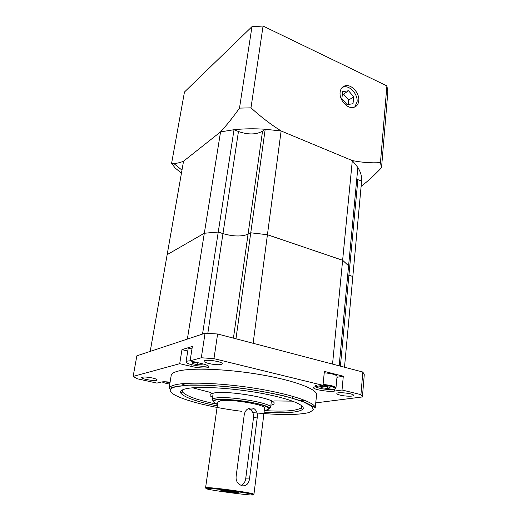 <?xml version="1.0" encoding="UTF-8"?>
<svg xmlns="http://www.w3.org/2000/svg" width="521" height="521" viewBox="0 0 521 521"><rect width="100%" height="100%" fill="white"/><g stroke="black" fill="none" stroke-linecap="round" stroke-linejoin="round"><path stroke-width="0.78" d="M250.757 232.783L265.196 129.234L262.538 131.155C256.176 134.737 248.152 134.854 238.462 131.513L234.046 129.729C243.848 128.667 254.228 128.505 265.176 129.247L281.164 130.999L352.313 160.585L357.862 167.449L348.595 265.782L342.629 260.272L267.429 234.71L250.757 232.783L248.055 234.183C241.562 236.742 233.2 236.547 222.962 233.597L218.253 232.04L204.323 233.232L167.156 254.652L204.323 233.232L187.365 339.086M347.741 274.795L352.847 276.508L347.741 274.821M339.158 365.827L348.588 265.808L342.629 260.298L267.429 234.743L250.751 232.809L248.048 234.209C241.555 236.768 233.193 236.573 222.962 233.623L218.247 232.066L204.317 233.258L220.559 131.878L234.014 129.716L218.253 232.04M167.15 254.678L150.211 351.401M181.432 173.128L175.102 167.97L171.611 163.262L173.701 163.425C176.541 163.47 179.823 162.734 183.542 161.217L167.156 254.652M386.895 85.893L380.447 162.617L381.528 167.71L387.858 91.755L386.895 85.893L263.059 26.05L251.975 26.649L239.504 108.114C233.063 117.212 226.739 125.138 220.533 131.898L183.542 161.217L220.559 131.878M218.247 232.066L202.539 334.065M265.176 129.247C254.228 128.505 243.848 128.667 234.046 129.729L234.014 129.716M250.751 232.809L235.967 338.806M267.429 234.743L253.115 343.293L332.541 364.094L342.629 260.298M281.112 130.979L267.429 234.71M356.755 179.191L361.594 181.126C362.01 176.743 360.76 172.197 357.862 167.488C360.76 172.197 362.004 176.743 361.594 181.126L344.498 367.227M352.313 160.585L342.629 260.272M348.536 90.758L353.7 96.776L353.017 103.705L347.116 104.656L341.887 98.606L342.623 91.637L348.536 90.758L343.567 94.158L342.336 94.347M348.249 104.474L348.699 100.11L343.567 94.158M353.7 96.776L348.699 100.11M342.297 87.352L343.971 86.838C350.223 85.529 358.057 94.62 357.067 101.94L354.736 107.046M324.244 372.782C331.923 373.518 336.201 374.71 337.067 376.344L335.973 387.898C335.094 386.361 330.789 385.214 323.072 384.446M327.305 388.464L322.011 387.787L319.777 386.634L322.864 386.146L328.217 386.829L330.418 387.995L327.305 388.464L327.475 386.738M322.011 387.787L322.167 386.256M251.975 26.649L184.467 92.015L171.611 163.262M381.528 167.71C374.723 174.906 367.924 181.126 361.138 186.381M221.672 490.411C226.14 490.593 241.588 492.925 238.449 492.938C236.547 493.074 222.675 491.225 220.878 490.593L221.672 490.411M208.68 488.372C217.205 488.659 248.569 492.996 252.542 494.429C261.653 497.308 197.335 488.731 206.883 488.34L208.68 488.372M252.561 494.409L253.955 494.24L253.213 493.869C249.155 492.384 216.957 487.93 208.224 487.649L205.574 487.786L206.87 488.314M205.574 487.786L217.863 401.991L220.591 400.734C230.614 398.708 266.465 404.869 264.583 408.223L253.955 494.24M249.507 478.955C248.712 483.716 246.348 486.015 242.408 485.852L239.315 484.458C236.931 482.511 235.857 479.926 236.091 476.702L244.303 414.293C245.515 409.747 248.224 407.663 252.418 408.047L254.222 408.796C256.671 410.691 257.7 413.44 257.315 417.047L249.507 478.955L245.691 478.871L253.532 417.471C253.805 413.908 252.6 411.206 249.917 409.363L248.243 408.666M240.917 485.409C243.567 484.296 245.163 482.12 245.691 478.871M340.213 395.146C337.999 394.599 336.872 394.065 336.84 393.544C336.566 391.577 354.15 393.492 353.551 395.367C353.694 396.579 345.267 396.422 340.213 395.146M322.987 385.338L324.381 371.401L343.3 376.221L342.03 389.995L334.319 391.108C328.315 392.137 312.711 389.454 313.382 387.494L315.439 386.536L322.987 385.338L213.968 358.656L201.308 357.764L190.1 360.832L202.369 363.769C206.72 364.863 208.921 365.898 208.973 366.882C208.993 368.549 199.094 368.321 191.735 366.523L179.706 363.684L181.972 349.643L187.755 351.063M336.983 377.295L343.3 376.221M221.165 364.459C217.224 365.618 203.418 363 204.095 361.209C203.971 358.826 223.047 361.548 222.226 363.795L221.165 364.459M181.972 349.643L192.366 346.439L190.1 360.832C187.553 360.916 186.192 361.274 186.03 361.913C186.108 362.87 188.205 363.853 192.327 364.869C199.582 366.387 204.786 366.66 207.938 365.703M186.03 361.913L188.029 349.37C188.198 348.679 189.553 348.282 192.093 348.165M152.445 377.992C155.499 378.708 157.062 379.36 157.121 379.946C157.192 381.646 141.074 379.164 141.692 377.562C142.884 376.709 146.466 376.859 152.445 377.992M342.03 389.995L360.936 394.625L362.414 396.95L315.752 402.883M170.087 382.206C166.134 381.717 163.288 381.646 161.562 381.997L156.938 383.098L137.472 378.819L133.142 376.436L179.706 363.684M315.225 408.008L316.579 394.801C317.517 389.311 294.769 380.571 261.249 374.768C227.788 368.933 191.363 367.559 177.967 371.154C173.74 372.268 171.487 373.681 171.207 375.407L169.051 388.503L176.463 386.335L190.751 384.993C203.802 384.908 218.976 385.755 236.267 387.552C253.812 389.845 269.956 392.684 284.713 396.064L300.78 400.753L305.729 402.648C316.026 407.611 315.192 408.412 315.225 408.008C316.117 403.007 293.18 394.736 259.445 389.018C225.762 383.274 189.169 381.58 175.772 384.7C171.546 385.664 169.305 386.934 169.051 388.503M181.484 383.795L185.483 385.384M192.685 387.806L210.334 392.398M274.365 400.942L292.6 401.137M300.187 400.688L304.466 400.206M217.303 405.918C196.769 401.724 184.629 397.497 180.891 393.231C179.654 391.251 181.536 389.721 186.531 388.64C198.722 385.996 232.145 387.917 260.995 393.218C289.923 398.493 307.084 405.67 302.558 409.467C297.836 412.599 285.013 413.498 264.095 412.163M212.575 397.399C210.751 396.474 209.878 395.634 209.97 394.885C210.093 394.104 211.292 393.505 213.571 393.075C227.104 389.995 276.814 398.617 274.066 403.436C273.955 404.185 272.893 404.765 270.894 405.182M301.802 405.748L301.275 407.806C296.775 410.887 284.446 411.805 264.29 410.574M217.531 404.335C197.759 400.239 186.101 396.116 182.565 391.968L182.597 389.845M360.936 394.625L362.837 372.027L364.27 374.651L362.414 396.95M362.837 372.027L217.609 333.994L205.059 333.225L136.86 355.823L133.142 376.436M217.609 333.994L213.968 358.656M205.059 333.225L201.308 357.764M239.504 108.114L250.985 107.847C260.559 116.606 270.614 124.324 281.164 130.999L352.268 160.566C362.232 162.519 371.629 163.203 380.447 162.617M358.767 100.833C358.246 104.741 356.299 106.968 352.919 107.521C346.726 108.531 339.086 99.452 340.128 92.224C340.656 88.498 342.492 86.317 345.638 85.678C351.903 84.369 359.75 93.493 358.767 100.833M250.985 107.847L263.059 26.05M201.861 363.651L202.174 364.772L197.583 364.733L192.633 363.554L192.242 362.395L196.756 362.427M169.774 384.114C166.023 383.449 163.464 382.707 162.103 381.9M169.911 383.261L166.499 382.121L167.371 381.913M197.583 364.733L197.895 362.701M192.633 363.554L192.809 362.401M169.279 383.176L169.449 382.121M222.962 233.623L207.814 333.368M238.462 131.513L222.962 233.597M248.048 234.209L233.441 338.142M262.538 131.155L248.055 234.183M348.92 275.238L340.395 366.152M323 385.182C333.694 385.898 339.757 389.48 330.614 389.506C321.854 389.656 310.483 386.237 316.748 385.279M335.283 388.503L335.973 387.898L335.361 387.93C335.615 388.047 333.212 386.126 323 385.162M253.532 417.471L257.315 417.047M217.544 404.218C212.483 402.199 212.184 400.753 216.658 399.881C223.613 398.663 242.63 400.317 255.831 403.326C269.494 406.81 272.32 409.187 264.303 410.457M215.557 398.109C213.46 398.467 212.353 398.995 212.242 399.685C211.611 400.356 212.952 400.369 216.267 399.718C227.573 397.914 261.347 403.13 267.41 406.745C269.709 407.923 270.777 408.171 270.614 407.474C273.056 403.241 227.938 395.472 215.557 398.109M249.233 409.005L251.343 409.174M268.979 408.685L270.614 407.474L271.408 400.916M334.319 391.108L334.515 389.057M191.735 366.523L192.008 364.798M241.861 411.329C195.323 405.618 153.539 391.479 176.912 386.523L188.863 385.182L206.003 385.188C219.595 385.892 234.007 387.266 249.259 389.324C264.258 391.701 277.7 394.397 289.578 397.419L303.489 401.932L311.571 406.159L313.499 409.74L309.552 412.43C304.264 413.733 296.814 414.469 287.201 414.638C276.69 414.482 265.215 413.804 252.776 412.612M357.881 179.686L348.927 275.212M252.542 494.429L253.213 493.869M206.883 488.34L206.388 487.617M249.917 409.363L254.222 408.796M213.193 393.153L212.242 399.685M182.565 391.968L180.891 393.231M301.275 407.806L302.558 409.467M343.971 86.838L345.638 85.678M173.701 163.425L181.959 170.12M292.646 396.286L292.424 398.22"/></g></svg>
